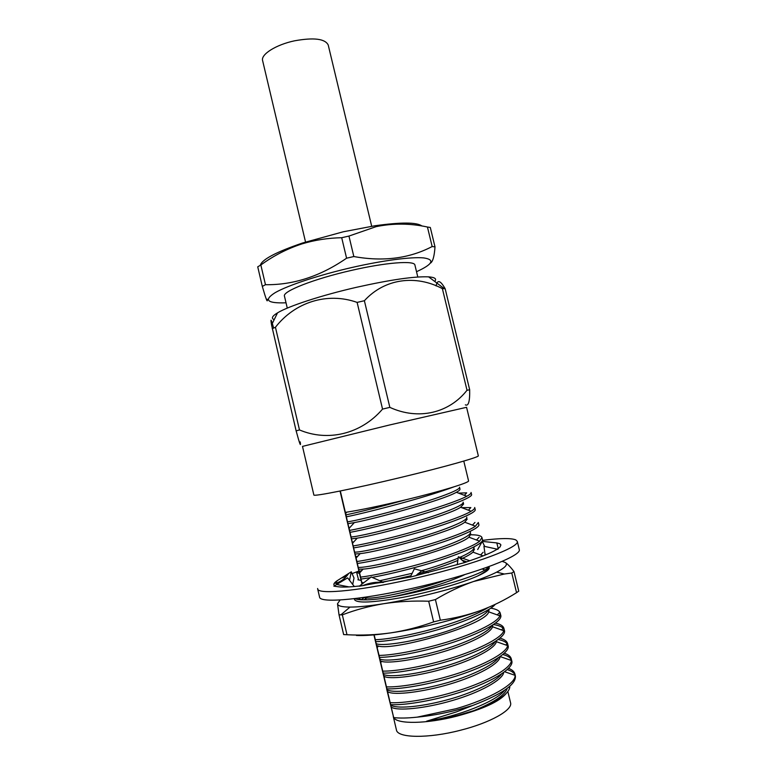 <?xml version="1.0" encoding="UTF-8"?>
<svg xmlns="http://www.w3.org/2000/svg" width="777" height="777" viewBox="0 0 777 777"><rect width="100%" height="100%" fill="white"/><g stroke="black" fill="none" stroke-linecap="round" stroke-linejoin="round"><path stroke-width="1.17" d="M488.257 566.909C485.402 576.048 393.813 600.592 364.228 599.844C359.693 599.863 356.653 599.456 355.099 598.64M364.753 597.338L361.072 599.757L358.624 598.193M339.025 614.811L343.648 634.576L346.989 634.731L342.336 614.86L339.025 614.811L337.5 603.768C337.674 605.905 341.763 607.012 349.757 607.09L349.98 607.09C358.187 607.09 369.386 605.973 383.595 603.719C369.25 606.128 355.497 609.838 342.336 614.86M363.811 599.844L365.52 599.106M354.312 598.727L354.526 599.63C356.886 603.399 372.707 602.699 401.981 597.513C429.564 592.307 461.363 583.245 477.282 576.165C485.654 572.416 489.627 569.541 489.209 567.54M428.69 601.223L435.411 599.562L440.345 620.231L433.615 621.901L428.69 601.223C413.014 600.67 397.979 601.505 383.595 603.719C411.781 599.271 448.601 590.17 473.455 581.536C483.236 578.156 490.967 575.029 496.629 572.154C505.38 567.618 508.245 564.384 505.235 562.451L502.301 561.402M340.073 600.048L337.5 603.768M516.55 592.676L511.781 573.018L514.005 571.6L518.754 591.161L516.55 592.676C505.137 599.873 493.104 605.837 480.448 610.557C467.715 615.112 454.341 618.337 440.345 620.231M505.235 562.451C507.721 564.063 510.644 567.113 514.005 571.6M433.615 621.901C419.289 627.058 404.914 630.73 390.491 632.915C376.019 634.916 361.519 635.518 346.989 634.731M511.781 573.018L504.312 574.018L473.455 581.536C460.732 586.004 448.047 592.016 435.411 599.562M480.448 610.557C455.662 619.677 418.803 628.846 390.491 632.915C376.078 634.984 364.724 635.839 356.42 635.469M488.908 566.676L487.441 569.444C485.654 571.367 482.274 573.611 477.282 576.165M509.809 687.111C508.741 694.22 496.736 702.078 473.785 710.664L456.934 715.627L426.622 721.202L456.487 711.868L472.562 705.545L456.284 710.197C442.492 713.655 429.467 715.976 417.21 717.142C407.546 718.171 399.708 718.327 393.677 717.589L386.616 688.869M508.43 668.298C512.121 669.706 514.287 671.59 514.918 673.98L515.064 675.33C516.219 683.828 489.141 699.3 455.944 708.741L417.21 717.142M472.562 705.545C502.078 694.211 516.346 684.323 515.374 675.893L514.918 673.98M514.5 675.135L514.937 674.698C513.733 672.493 511.13 670.784 507.138 669.57M506.099 693.599C499.456 701.553 483.09 709.051 456.993 716.112C426.544 723.999 397.037 724.339 393.735 717.589M463.782 461.082L468.55 480.827C469.93 482.478 441.695 491.151 406.118 499.718C380.341 505.895 360.091 510.11 345.367 512.383L340.326 490.986M371.697 226.262L328.215 44.988C325.058 38.724 313.84 37.335 294.561 40.812C275.99 44.687 260.625 54.448 262.616 60.616L305.536 242.026M260.305 265.297C261.917 259.518 276.01 252.078 302.603 242.978L343.24 231.789L374.747 225.796C401.097 222.096 416.841 222.173 421.989 226.029M341.705 237.723C327.991 237.995 314.753 240.044 301.981 243.891C287.16 248.737 273.446 255.779 260.849 264.996L265.472 284.703C293.424 285.091 320.464 276.253 346.581 258.197L341.705 237.723L345.328 236.888L348.951 236.072L353.836 256.536C383.178 261.849 409.294 258.518 432.167 246.532L427.437 227.02C410.353 223.3 393.279 223.164 376.233 226.612L348.951 236.072M427.437 227.02L430.303 227.467L435.003 246.863C434.343 256.391 432.799 261.82 430.371 263.16M416.521 271.717C432.857 264.199 435.227 259.596 423.63 257.906C411.315 256.731 382.76 260.431 351.758 267.531C319.056 275.029 287.966 285.334 275.262 292.599C263.442 300.068 267.035 303.467 286.023 302.807M435.003 246.863L432.167 246.532M353.836 256.536L346.581 258.197M357.119 302.399L364.384 300.728L389.84 407.371L382.546 409.1L357.119 302.399C327.214 291.783 294.881 302.243 275.437 327.263L299.485 429.934C327.496 441.86 360.839 434.382 382.546 409.1M466.569 407.303L389.326 425.038L302.486 446.396L313.859 494.959C312.636 496.94 354.429 488.636 401.767 477.214C445.474 466.724 479.865 456.973 478.311 455.778L466.569 407.303M469.677 389.763L467.016 390.248L442.375 288.646L445.163 288.733L469.677 389.763C469.92 401.427 468.473 406.449 465.345 404.846M389.84 407.371C418.618 420.561 449.232 412.985 467.016 390.248M274.194 319.658C270.998 318.395 272.115 316.122 277.544 312.84C288.568 306.119 321.678 295.26 356.478 287.305C390.345 279.749 414.394 276.262 428.622 276.855C434.945 277.331 436.965 278.856 434.683 281.42M442.375 288.646C415.957 274.553 384.751 278.389 364.384 300.728M436.101 285.965C437.354 279.351 440.374 280.274 445.163 288.733M417.803 277.02L414.918 265.074C414.695 260.295 385.839 262.422 351.35 270.415C313.986 278.865 282.119 291.472 284.46 296.154L287.276 308.11M405.885 499.776C380.477 506.769 360.499 511.8 345.95 514.869L346.406 516.812C358.255 514.452 383.857 508.051 406.585 501.738C425.534 496.484 441.239 491.54 453.719 486.926M361.995 584.11L340.035 491.045M350.068 532.342C361.985 530.244 387.645 524.019 410.382 517.676C445.24 507.993 473.737 497.348 471.532 494.337L471.076 492.463C471.241 493.395 469.823 494.658 466.812 496.241C459.246 500.417 434.596 508.916 409.906 515.685C387.169 522.018 361.519 528.263 349.611 530.4L351.029 536.936C355.351 537.13 384.314 530.672 412.859 522.435C441.919 514.015 464.539 505.157 463.141 502.175L463.597 504.05L460.606 507.264C448.378 515.656 377.088 535.285 357.235 538.121L351.476 538.84L354.603 552.117C359.023 552.68 388.073 546.542 416.627 538.247C445.707 529.788 468.259 520.551 466.763 517.181M464.374 495.318L466.686 492.851L458.556 493.113M348.941 527.738L349.903 527.457M353.729 547.892C365.714 546.056 391.443 540.005 414.19 533.634C449.067 523.921 477.466 512.81 475.155 509.353L474.698 507.478C474.893 508.449 473.708 509.702 471.153 511.227C464.19 515.666 439.141 524.66 413.714 531.643C390.967 538.014 365.248 544.075 353.263 545.94M468.405 510.198L470.843 507.595L461.577 507.624M352.36 542.278L353.856 541.802M357.391 563.461C369.454 561.897 395.24 556.031 417.997 549.621C452.894 539.879 481.216 528.302 478.787 524.388L478.331 522.503L475.427 526.214C469.085 530.914 443.686 540.423 417.521 547.62C394.765 554.02 368.988 559.916 356.934 561.509L358.187 567.317C362.694 568.259 391.841 562.422 420.406 554.088C449.494 545.59 471.969 535.965 470.386 532.216M355.769 556.837L357.857 556.138M470.823 534.78C477.573 534.78 481.293 535.703 481.963 537.558L479.642 541.181C473.941 546.182 448.232 556.206 421.338 563.626C398.572 570.056 372.727 575.776 360.606 577.107L361.771 582.536L363.84 582.672M372.144 577.369C386.82 574.679 403.38 570.765 421.814 565.627C456.73 555.856 484.965 543.813 482.42 539.442L481.963 537.558M359.197 571.416L361.888 570.464M485.227 554.438L484.605 555.293M363.908 585.518L365.948 584.77M488.888 566.938L489.228 567.628M488.325 607.459C476.602 614.5 459.382 621.309 436.664 627.884C413.85 634.45 387.762 639.442 375.34 639.694L376.155 643.638C381.138 646.26 407.527 642.764 435.198 634.848C462.315 627.262 486.625 615.753 488.364 609.683M375.806 641.656C388.228 641.433 414.335 636.47 437.14 629.894C464.529 622.29 490.19 610.809 495.221 604.37M490.685 608.177C496.299 609.032 499.485 610.683 500.223 613.14L499.844 615.831C497.678 622.62 470.959 635.469 440.501 644.007C417.686 650.602 391.53 655.419 379.04 655.399L393.677 717.589M379.506 657.361C391.997 657.41 418.172 652.631 440.986 646.027C476.01 636.101 503.787 621.717 500.679 615.034L500.223 613.14M386.528 688.043L373.931 634.887M495.337 623.125C500.339 624.154 503.185 625.883 503.884 628.321L503.719 630.73C502.34 637.927 475.505 651.398 444.357 660.159C421.522 666.783 395.308 671.415 382.74 671.124M383.207 673.096C395.775 673.416 422.008 668.812 444.832 662.179C479.875 652.224 507.566 637.363 504.351 630.215L503.884 628.321M501.505 629.943L503.195 628.224C501.359 626.456 498.086 625.232 493.376 624.543M499.825 638.131C504.312 639.306 506.886 641.103 507.556 643.521L507.546 645.609C506.983 653.224 480.05 667.336 448.212 676.33C425.369 682.993 399.087 687.441 386.451 686.878M386.917 688.84C399.563 689.442 425.854 685.023 448.688 678.35C483.76 668.375 511.353 653.03 508.022 645.415L507.556 643.521M505.788 644.988L507.128 643.638C505.536 641.744 502.534 640.355 498.125 639.49M504.176 653.195C508.236 654.487 510.586 656.342 511.237 658.741L511.334 660.469C511.616 668.531 484.595 683.304 452.068 692.521C429.225 699.222 402.875 703.486 390.171 702.651M390.627 704.622C403.35 705.487 429.71 701.252 452.554 694.551C487.645 684.547 515.141 668.725 511.693 660.644L511.237 658.741M510.12 660.052L511.043 659.129C509.654 657.089 506.876 655.535 502.7 654.496M390.734 705.147C396.008 708.867 419.541 707.245 445.988 700.155C471.047 693.754 496.484 681.604 501.612 673.834M387.082 689.733C392.288 693.191 416.491 691.122 443.259 683.809C468.793 677.117 494.075 665.025 498.397 657.672M383.45 674.349C388.568 677.534 413.471 675.009 440.549 667.472C466.588 660.489 491.618 648.533 495.114 641.588M379.817 658.993C384.848 661.887 410.479 658.886 437.859 651.155C464.432 643.871 489.131 632.109 491.773 625.592M365.277 597.26L365.355 597.775C370.444 600.126 414.85 591.21 446.425 579.895M379.759 580.759L412.16 573.3M421.396 570.755C435.431 566.763 447.688 562.548 458.158 558.119M459.285 557.624C469.522 553.137 474.436 549.679 474.009 547.261M361.062 579.05L370.299 577.69M346.406 516.812L347.465 521.785C351.69 521.6 380.555 514.83 409.09 506.643C438.141 498.271 460.839 489.782 459.528 487.189L459.984 489.063C460.13 489.869 458.925 490.938 456.381 492.288C442.968 500.165 374.718 518.89 354.341 522.6L347.911 523.679L349.611 530.4M391.074 707.002L391.453 707.235C397.309 711.198 424.912 708.605 452.428 700.504C479.768 692.628 502.962 679.836 503.7 672.367M387.451 691.608L388.179 691.986C394.493 695.444 422.873 692.181 450.126 684.003C477.632 675.864 499.97 663.548 500.087 656.555L511.334 660.469M383.828 676.233L384.945 676.709C391.637 679.584 419.59 675.951 446.28 667.977C473.232 660.042 495.512 648.28 496.338 641.656L507.546 645.609M380.215 660.877L381.73 661.412C388.782 663.713 416.317 659.741 442.443 651.971C468.822 644.25 491.045 633.012 492.55 626.757L492.735 624.97M376.155 643.638L379.04 655.399M376.602 645.551L378.554 646.085C393.92 651.009 486.208 625.029 488.714 611.849L489.034 609.566M374.155 634.867L375.34 639.694M365.666 599.815L365.151 597.28M365.355 597.775L366.346 599.795M392.706 596.775C416.365 591.957 447.047 583.061 464.772 574.63M365.588 584.566L382.051 582.381M383.003 582.196L410.975 575.728M417.696 573.912C432.828 569.764 446.212 565.267 457.828 560.421M460.878 559.081C466.89 556.351 470.92 554.03 472.94 552.126L474.465 549.145M358.187 567.317L360.606 577.107M358.634 569.22L363.15 569.094C381.876 568.172 459.168 546.736 468.881 537.179L470.833 534.09M354.603 552.117L356.934 561.509M355.05 554.02L360.169 553.622C379.477 551.709 453.778 531.177 464.772 522.222L467.21 519.065M345.367 512.383L345.95 514.869M361.771 582.536L362.111 584.013M351.029 536.936L351.476 538.84M347.465 521.785L347.911 523.679M267.288 299.194C267.706 303.574 266.055 299.31 262.315 286.422L257.731 266.812L260.849 264.996M265.472 284.703L262.315 286.422M299.485 429.934L296.134 430.876L271.562 324.99C270.328 317.676 271.027 318.706 273.659 328.069M272.222 328.749L275.437 327.263M300.213 441.909C301.078 447.737 299.718 444.055 296.134 430.876M426.622 721.202C457.148 716.889 496.93 701.175 504.778 690.093M473.785 710.664C493.958 702.447 505.118 694.988 507.264 688.305M482.371 540.374C499.912 538.15 511.052 537.995 515.782 539.889L517.278 541.365C519.832 547.095 476.126 563.791 420.308 577.058C364.51 590.384 317.968 595.182 317.667 588.927L317.628 588.49M498.29 548.805L496.804 542.919L499.873 543.793L500.912 544.92L499.951 547.076L496.833 549.436C492.54 552.097 485.304 555.244 475.126 558.877L464.704 562.567L410.295 577.117L414.355 568.803L421.736 570.842L415.695 575.796M358.916 571.231L356.614 572.358L358.508 579.584M342.375 577.806L347.086 575.65M352.078 573.601L358.877 571.056M334.644 585.693L333.877 584.722C333.654 583.585 334.916 582.148 337.665 580.4L334.838 583.148L337.937 583.721M359.566 585.984C349.66 587.091 342.55 587.354 338.238 586.761L333.867 586.159L347.64 577.884L354.312 586.518M410.382 576.942L359.246 586.227L371.241 576.971L383.44 582.391M517.278 541.365L519.269 549.553C521.911 555.652 478.282 572.736 422.445 586.004C366.618 599.339 319.969 603.758 319.58 597.124L317.667 588.927M480.011 543.172L481.322 543.055M477.7 549.533L482.264 541.384L496.804 542.919M337.665 580.4L351.291 571.804L354.011 578.03L352.7 584.43M482.264 541.384L484.702 546.425M497.814 549.3L483.945 546.26L485.033 554.186L486.47 554.525M485.033 554.186L485.576 554.895M469.794 560.771L458.352 556.769L457.216 564.724M464.704 562.567L458.352 556.769M433.313 583.333L434.702 583.712L436.237 582.585M428.331 572.678L421.736 570.842M388.908 593.22L388.364 593.327M349.504 580.302L351.291 571.804M359.45 573.494L356.614 572.358M361.159 580.37L357.925 579.797M393.269 716.491L396.425 729.914C397.29 738.072 428.03 738.704 460.363 730.273C490.345 722.795 513.063 709.857 510.557 702.729L507.876 691.617M349.98 607.09L340.88 614.85M496.629 572.154L504.312 574.018M374.747 225.796L376.233 226.612M428.622 276.855L444.327 288.694M499.232 612.888L497.251 614.908M483.158 552.272L480.594 554.963M479.079 537.305L476.505 540.015M474.98 522.416L472.445 525.097M515.064 675.33L504.574 671.707M387.674 692.511L388.179 691.986M384.149 677.534L384.945 676.709M503.719 630.73L492.55 626.757M380.633 662.558L381.73 661.412M499.844 615.831L488.714 611.849M377.117 647.6L378.554 646.085M487.092 570.794L486.334 570.512M484.663 569.9L482.264 569.017M483.119 555.885L472.94 552.126M479.642 541.181L468.881 537.179M359.576 572.96L363.15 569.094M475.427 526.214L464.772 522.222M356.08 558.071L360.169 553.622M471.153 511.227L460.606 507.264M352.583 543.191L357.235 538.121M466.812 496.241L456.381 492.288M349.096 528.341L354.341 522.6M345.61 513.5L346.833 512.16M277.544 312.84L271.571 324.99M302.603 242.978L301.981 243.891M462.13 560.227L466.822 561.82M382.915 582.488C376.457 581.72 369.59 582.808 362.335 585.761M336.674 584.479L348.99 586.907M348.737 573.407C345.095 578.671 340.676 581.954 335.45 583.255"/></g></svg>
